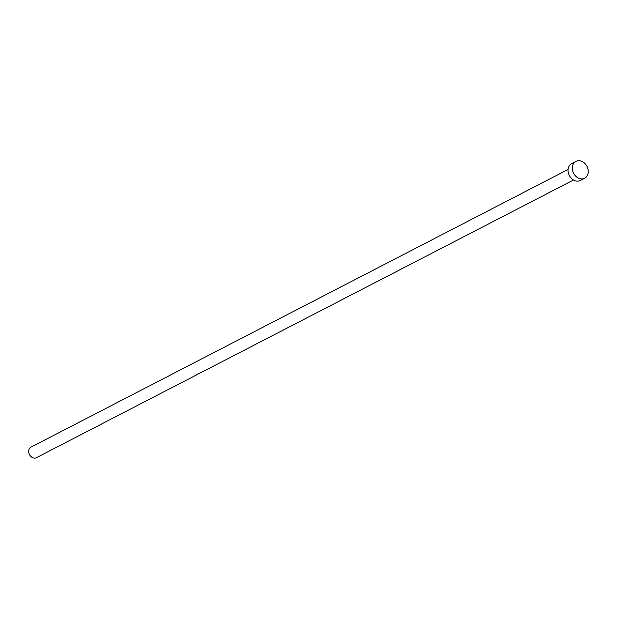 <?xml version="1.0" encoding="UTF-8"?>
<svg xmlns="http://www.w3.org/2000/svg" width="619" height="619" viewBox="0 0 619 619"><rect width="100%" height="100%" fill="white"/><g stroke="black" fill="none" stroke-linecap="round" stroke-linejoin="round"><path stroke-width="0.93" d="M573.519 180.005L36.397 457.696A5.927 4.681 -117.3 0 1 33.078 457.843A5.927 4.681 -117.3 0 1 28.83 452.644A5.927 4.681 -117.3 0 1 30.95 447.158L568.08 169.467M584.661 178.249L580.351 180.477A9.486 7.498 -117.3 0 1 575.043 180.709A9.486 7.498 -117.3 0 1 568.25 172.392A9.486 7.498 -117.3 0 1 571.639 163.617L575.941 161.397A9.486 7.498 -117.3 0 1 581.256 161.157A9.486 7.498 -117.3 0 1 588.05 169.474A9.486 7.498 -117.3 0 1 584.661 178.249A9.486 7.498 -117.3 0 1 579.345 178.489A9.486 7.498 -117.3 0 1 572.552 170.171A9.486 7.498 -117.3 0 1 575.941 161.397"/></g></svg>
